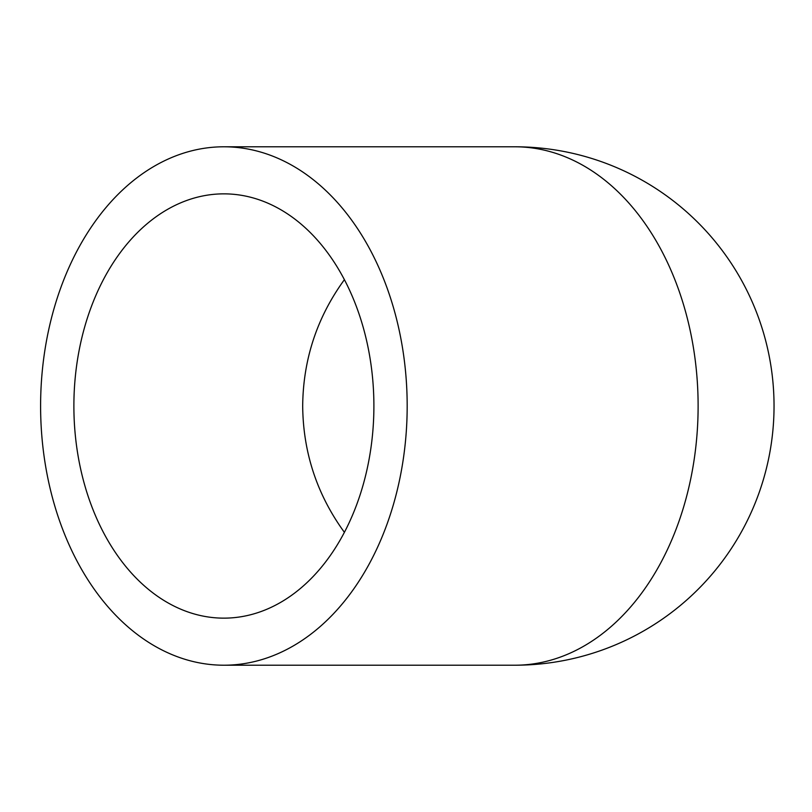 <?xml version="1.0" encoding="UTF-8"?>
<svg xmlns="http://www.w3.org/2000/svg" width="812" height="812" viewBox="0 0 812 812"><rect width="100%" height="100%" fill="white"/><g stroke="black" fill="none" stroke-linecap="round" stroke-linejoin="round"><path stroke-width="1.22" d="M344.4 279.673C317.025 317.33 303.12 359.442 302.683 406C303.12 452.558 317.025 494.67 344.4 532.327M73.882 406A212.145 150.007 -90 0 0 223.889 618.145A212.145 150.007 -90 0 0 373.896 406A212.145 150.007 -90 0 0 223.889 193.855A212.145 150.007 -90 0 0 73.882 406M40.6 406A259.211 183.289 -90 0 0 223.889 665.211A259.211 183.289 -90 0 0 407.177 406A259.211 183.289 -90 0 0 223.889 146.789A259.211 183.289 -90 0 0 40.6 406M223.889 665.211L514.828 665.211A259.211 183.289 -90 0 0 698.117 406A259.211 183.289 -90 0 0 514.828 146.789A259.211 259.211 0 0 1 774.039 406A259.211 259.211 0 0 1 514.828 665.211A259.211 259.211 0 0 0 774.039 406A259.211 259.211 0 0 0 514.828 146.789L223.889 146.789"/></g></svg>
